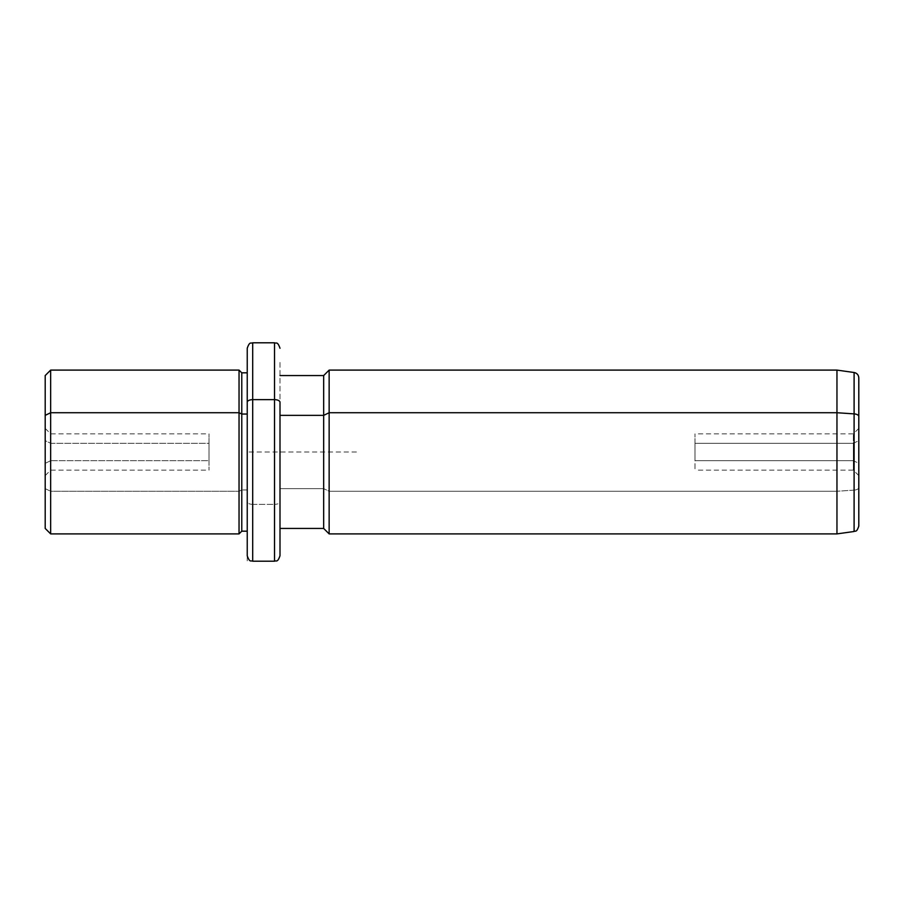 <?xml version="1.0" encoding="UTF-8"?>
<svg xmlns="http://www.w3.org/2000/svg" width="904" height="904" viewBox="0 0 904 904"><rect width="100%" height="100%" fill="white"/><g stroke="black" fill="none" stroke-linecap="round" stroke-linejoin="round"><path stroke-width="0.68" stroke-dasharray="4.52 3.39" d="M50.658 443.299L209.016 443.299L209.016 470.148L209.016 460.701L50.658 460.701L50.658 470.148L50.658 443.299L45.2 440.677L45.2 463.323L45.2 428.394L45.2 463.323L50.658 460.701L50.658 433.852L50.658 470.148L50.658 460.701L45.2 463.323L45.2 475.606L45.2 440.677L50.658 443.299L50.658 433.852L50.658 460.701L209.016 460.701L209.016 433.852L209.016 443.299L50.658 443.299M45.2 375.555L45.2 488.646L50.658 491.267L50.658 533.902L50.658 491.267L45.2 488.646L45.2 415.354M45.2 488.646L45.2 528.444M50.658 491.267L50.658 370.098L50.658 491.267L239.04 491.267L50.658 491.267M239.04 533.902L239.04 370.098L239.04 533.902M241.775 531.179L241.775 489.957L239.04 491.267L241.775 489.957L241.775 372.821L241.775 531.179M247.233 414.043L247.233 531.179L247.233 489.957L241.775 489.957L247.233 489.957L247.233 372.821L247.233 521.484L247.233 414.043M247.233 531.179L247.233 402.257M247.233 348.255L247.233 501.743A5.458 2.622 180 0 0 252.691 504.353L252.691 342.797L252.691 504.353A5.458 2.622 0 0 1 247.233 501.743L247.233 555.745M252.691 561.203L252.691 504.353L274.533 504.353L274.533 342.797L274.533 504.353L252.691 504.353L252.691 561.203M274.533 561.203L274.533 504.353A5.458 2.622 180 0 0 280.003 501.743L280.003 360.956L280.003 501.743A5.458 2.622 0 0 1 274.533 504.353L274.533 561.203M280.003 555.745L280.003 528.444M323.677 528.444L323.677 488.646L280.003 488.646L323.677 488.646L323.677 375.555L323.677 528.444M329.146 533.902L329.146 491.267L323.677 488.646L329.146 491.267L329.146 370.098L329.146 533.902M836.957 533.902L836.957 491.267L329.146 491.267L836.957 491.267L836.957 370.098L836.957 533.902M854.099 531.495L854.099 490.115L836.957 491.267L854.099 490.115L854.099 372.504L854.099 531.495M858.8 526.094L858.8 487.516A5.458 2.622 0 0 1 854.099 490.115A5.458 2.622 180 0 0 858.8 487.516L858.8 377.906M858.8 416.484L858.8 487.516M858.8 463.323L858.8 440.677L858.8 463.323L853.342 460.701L853.342 433.852L853.342 443.299L858.8 440.677L858.8 428.394L858.8 475.606L858.8 440.677L853.342 443.299L853.342 470.148L853.342 460.701L858.8 463.323M853.342 460.701L694.984 460.701L694.984 433.852L694.984 443.299L853.342 443.299L853.342 470.148L853.342 443.299L694.984 443.299L694.984 470.148L694.984 460.701L853.342 460.701M694.984 443.299L694.984 460.701L694.984 443.299M356.447 452L247.233 452L247.233 561.203M45.2 475.606L50.658 470.148L209.016 470.148M858.8 428.394L853.342 433.852L694.984 433.852M858.8 475.606L853.342 470.148L694.984 470.148M45.2 428.394L50.658 433.852L209.016 433.852"/><path stroke-width="1.36" d="M280.003 375.555L323.677 375.555L329.146 370.098L836.957 370.098L854.099 372.504C857.003 373.137 858.574 374.945 858.8 377.906L858.8 416.484A5.458 2.622 180 0 0 854.099 413.885A5.458 2.622 0 0 1 858.8 416.484L858.8 526.094C856.45 533.145 855.308 530.422 854.099 531.495L854.099 372.504L854.099 413.885L836.957 412.732L854.099 413.885L854.099 531.495L836.957 533.902L836.957 370.098L836.957 412.732L329.146 412.732L836.957 412.732L836.957 533.902L329.146 533.902L329.146 370.098L329.146 412.732L323.677 415.354L329.146 412.732L329.146 533.902L323.677 528.444L323.677 375.555L323.677 415.354L280.003 415.354L323.677 415.354L323.677 528.444L280.003 528.444L280.003 533.688L280.003 402.257L280.003 555.745C277.404 563.215 276.149 560.164 274.533 561.203L274.533 399.647A5.458 2.622 0 0 1 280.003 402.257A5.458 2.622 180 0 0 274.533 399.647L274.533 561.203L252.691 561.203L252.691 399.647L274.533 399.647L274.533 342.797L274.533 399.647L252.691 399.647L252.691 561.203C251.075 560.164 249.832 563.215 247.233 555.745L247.233 402.257A5.458 2.622 0 0 1 252.691 399.647L252.691 342.797L252.691 399.647A5.458 2.622 180 0 0 247.233 402.257L247.233 532.399L247.233 531.179L241.775 531.179L241.775 372.821L241.775 414.043L239.04 412.732L241.775 414.043L241.775 531.179L239.04 533.902L239.04 370.098L239.04 412.732L50.658 412.732L239.04 412.732L239.04 533.902L50.658 533.902L50.658 370.098L50.658 412.732L45.2 415.354L50.658 412.732L50.658 533.902L45.2 528.444L45.2 415.354L45.2 488.646M45.2 415.354L45.2 375.555L50.658 370.098L239.04 370.098L241.775 372.821L247.233 372.821M241.775 414.043L247.233 414.043L241.775 414.043M247.233 402.257L247.233 348.255C249.832 340.785 251.075 343.836 252.691 342.797L274.533 342.797C276.172 343.836 277.426 340.808 280.003 348.255M858.8 487.516L858.8 416.484"/></g></svg>
